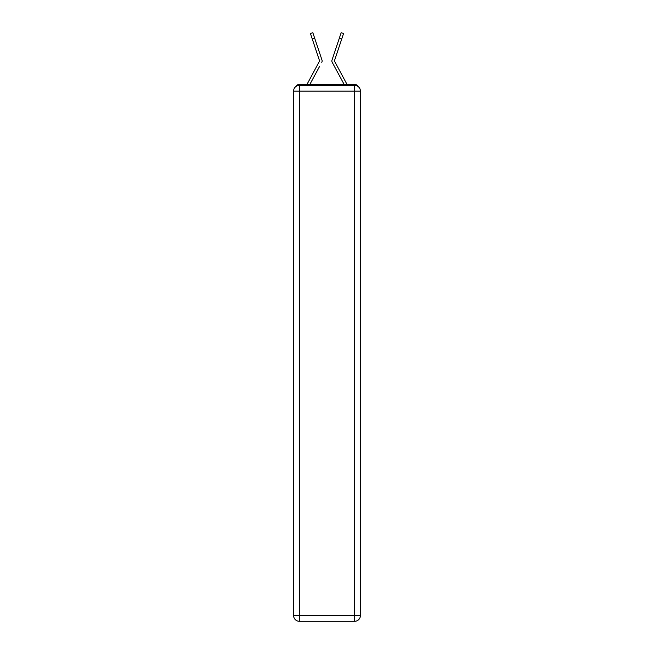 <?xml version="1.0" encoding="UTF-8"?>
<svg xmlns="http://www.w3.org/2000/svg" width="654" height="654" viewBox="0 0 654 654"><rect width="100%" height="100%" fill="white"/><g stroke="black" fill="none" stroke-linecap="round" stroke-linejoin="round"><path stroke-width="0.98" d="M358.04 86.459A3.899 3.899 0 0 0 354.582 84.35L299.418 84.35A3.899 3.899 0 0 0 295.96 86.459M299.418 84.35L307.053 84.35A9.745 9.745 0 0 1 307.413 83.614L319.593 60.961L310.437 33.501L312.833 32.7L314.688 38.243L312.285 39.052M319.52 66.528L309.898 84.35L319.095 67.321L309.898 84.35L319.095 67.321L309.898 84.35L319.095 67.321L309.898 84.35L311.794 84.35M342.206 84.35L344.102 84.35L332.224 62.351A2.927 2.927 0 0 1 332.019 60.037L341.167 32.7L343.563 33.501L341.167 32.7L343.563 33.501L341.167 32.7L343.563 33.501L341.167 32.7L343.563 33.501L341.167 32.7L343.563 33.501L341.167 32.7L343.563 33.501L341.167 32.7L343.563 33.501L341.715 39.052L339.312 38.243M334.407 60.961L346.587 83.614A9.745 9.745 0 0 1 346.947 84.35L354.582 84.35M321.776 62.351A2.927 2.927 0 0 0 321.981 60.037L314.688 38.243M337.17 44.644L332.019 60.037M299.418 85.322L354.582 85.322A5.845 5.845 0 0 1 360.428 91.168L360.428 615.455A5.845 5.845 0 0 1 354.582 621.3L299.418 621.3L299.418 615.455L354.582 615.455L354.582 91.168L299.418 91.168L299.418 615.455L293.572 615.455L293.572 91.168L299.418 91.168L299.418 85.322A5.845 5.845 0 0 0 293.572 91.168A5.845 5.845 0 0 1 299.418 85.322M293.572 615.455A5.845 5.845 0 0 0 299.418 621.3A5.845 5.845 0 0 1 293.572 615.455M334.48 66.528L332.224 62.351M316.83 44.644L321.981 60.037M334.423 60.838L341.715 39.052M343.563 33.501L341.167 32.7M354.582 621.3A5.845 5.845 0 0 0 360.428 615.455L354.582 615.455L354.582 621.3M360.428 91.168A5.845 5.845 0 0 0 354.582 85.322L354.582 91.168L360.428 91.168"/></g></svg>
